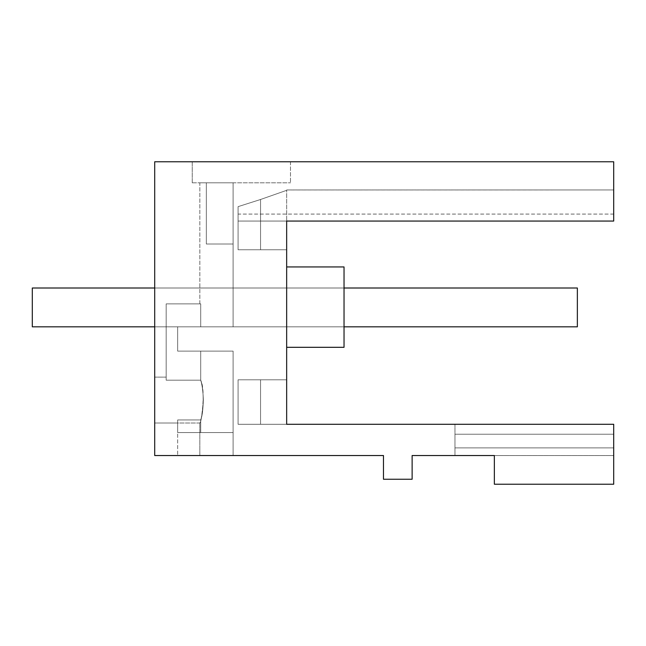 <?xml version="1.0" encoding="UTF-8"?>
<svg xmlns="http://www.w3.org/2000/svg" width="646" height="646" viewBox="0 0 646 646"><rect width="100%" height="100%" fill="white"/><g stroke="black" fill="none" stroke-linecap="round" stroke-linejoin="round"><path stroke-width="0.48" stroke-dasharray="3.23 2.42" d="M199.832 423.025L154.701 423.025L154.701 377.127L154.701 423.025L154.701 377.127L154.701 423.025L154.701 377.127L154.701 423.025L154.701 377.127L154.701 423.025L177.65 423.025L177.65 455.535L177.65 419.948L177.65 432.586L177.65 419.948L177.65 432.586L177.65 419.948L177.65 432.586L177.65 419.948L177.65 423.025L177.65 419.948L200.704 419.948C204.023 412.293 203.999 387.786 200.704 380.195L166.175 380.195L166.175 377.127L154.701 377.127L166.175 377.127L166.175 380.195L166.175 303.878L200.704 303.878L200.704 326.828L177.65 326.828L177.65 351.117L177.65 326.828L177.65 351.117L233.109 351.117L233.109 455.535L233.109 351.117L233.109 432.586L200.704 432.586L200.704 419.948L177.65 419.948L177.65 423.025L199.832 423.025C200.979 421.693 202.158 414.046 203.361 400.076C203.046 408.724 202.158 415.354 200.704 419.948L177.65 419.948L200.704 419.948C204.023 412.293 203.999 387.786 200.704 380.195C205.985 390.362 201.286 424.462 199.832 423.025L199.832 455.535L177.65 455.535L233.109 455.535L233.109 351.117L177.65 351.117L177.65 326.828L233.109 326.828L177.65 326.828L177.65 351.117L233.109 351.117L177.65 351.117L233.109 351.117L200.704 351.117L200.704 380.195L166.175 380.195L166.175 303.878L200.704 303.878L200.704 326.828L344.035 326.828L177.65 326.828L177.65 351.117L200.704 351.117L200.704 380.195L200.704 351.117L233.109 351.117L233.109 432.586L200.704 432.586L200.704 419.948C204.023 412.293 203.999 387.786 200.704 380.195L200.704 351.117L200.704 380.195C202.141 384.701 203.03 391.331 203.361 400.076C203.046 408.724 202.158 415.354 200.704 419.948L200.704 432.586L233.109 432.586L200.704 432.586L233.109 432.586L233.109 351.117L233.109 455.535L154.701 455.535L233.109 455.535L199.832 455.535L199.832 423.025M383.474 455.535L154.701 455.535L154.701 161.775L613.7 161.775L613.7 221.061L286.663 221.061L286.663 424.285L613.7 424.285L613.7 484.225L494.36 484.225L494.36 455.535L412.124 455.535L412.124 479.251L383.474 479.251L383.474 455.535M177.65 432.586L200.704 432.586L200.704 419.948C202.158 415.354 203.046 408.724 203.361 400.076C203.046 391.419 202.158 384.798 200.704 380.195L166.175 380.195L166.175 377.127L154.701 377.127L166.175 377.127L166.175 380.195L166.175 303.878L200.704 303.878L199.84 303.878L200.704 303.878L200.704 326.828L177.65 326.828L177.65 351.117L233.109 351.117L200.704 351.117L200.704 380.195L166.175 380.195L200.704 380.195L166.175 380.195L166.175 303.878L200.704 303.878L200.704 326.828L344.035 326.828L233.109 326.828L233.109 288.003L344.035 288.003L344.035 326.828L344.035 288.003L344.035 326.828L233.109 326.828L233.109 288.003L344.035 288.003L344.035 326.828L233.109 326.828L233.109 288.003L344.035 288.003L344.035 326.828L344.035 288.003L344.035 326.828L233.109 326.828L233.109 288.003L344.035 288.003L344.035 326.828L233.109 326.828L233.109 288.003L344.035 288.003L344.035 326.828L233.109 326.828L233.109 288.003L344.035 288.003L344.035 326.828L177.65 326.828L177.65 351.117L200.704 351.117L200.704 380.195L166.175 380.195L166.175 303.878L200.704 303.878L200.704 326.828L177.65 326.828L177.65 351.117L233.109 351.117L233.109 432.586L200.704 432.586L200.704 419.948L200.704 432.586L177.65 432.586M199.84 182.81L206.332 182.81L199.84 182.81L206.332 182.81L199.84 182.81L206.332 182.81L199.84 182.81L206.332 182.81L199.84 182.81L199.84 303.878L200.704 303.878L200.704 326.828L177.65 326.828L177.65 351.117L200.704 351.117L200.704 380.195L166.175 380.195L166.175 303.878L200.704 303.878L199.84 303.878L200.704 303.878L199.84 303.878L200.704 303.878L200.704 326.828L233.109 326.828L233.109 288.003L344.035 288.003L233.109 288.003L344.035 288.003L233.109 288.003L233.109 326.828L200.704 326.828L233.109 326.828L233.109 288.003L233.109 326.828L177.65 326.828L200.704 326.828L200.704 303.878L199.84 303.878L199.84 182.81M206.34 244.01L206.34 182.81L206.34 244.01L233.109 244.01L233.109 326.828L233.109 244.01L206.34 244.01L206.34 182.81L206.34 244.01L233.109 244.01L233.109 326.828L233.109 244.01L206.34 244.01L233.109 244.01L233.109 326.828L233.109 244.01L233.109 326.828L233.109 244.01L206.34 244.01L233.109 244.01L206.34 244.01L233.109 244.01L206.34 244.01L233.109 244.01L206.34 244.01L206.34 182.81L233.109 182.81L206.34 182.81L233.109 182.81L206.34 182.81L233.109 182.81L206.34 182.81L233.109 182.81L206.34 182.81L233.109 182.81L206.34 182.81L206.34 244.01L233.109 244.01L233.109 326.828L233.109 244.01L206.34 244.01L206.34 182.81L206.34 244.01L206.34 182.81L206.34 244.01L233.109 244.01L206.34 244.01L233.109 244.01L206.34 244.01L206.34 182.81L206.34 244.01L206.34 182.81L206.34 244.01L233.109 244.01L233.109 182.81L233.109 244.01L233.109 182.81L233.109 244.01L233.109 182.81L233.109 244.01L233.109 182.81L233.109 244.01L206.34 244.01L206.34 182.81L206.34 244.01M192.233 182.81L290.49 182.81L192.233 182.81L192.233 161.775L154.701 161.775L192.233 161.775L192.233 182.81M344.035 326.828L154.701 326.828L154.701 288.003L344.035 288.003M154.701 455.535L154.701 161.775M177.65 423.025L154.701 423.025L177.65 423.025M344.035 347.314L286.663 347.314L344.035 347.314L286.663 347.314L344.035 347.314L344.035 266.943L344.035 347.314L344.035 266.943L344.035 347.314L344.035 266.943L344.035 347.314L344.035 266.943L344.035 347.314L344.035 266.943L286.663 266.943L286.663 347.314L286.663 266.943L286.663 347.314L286.663 266.943L286.663 347.314L286.663 266.943L286.663 347.314L286.663 266.943L286.663 347.314L286.663 266.943L344.035 266.943M290.49 161.775L290.49 182.81L290.49 161.775L192.233 161.775L290.49 161.775M613.7 214.084L613.7 189.964L613.7 221.061L613.7 189.964L613.7 221.061L613.7 189.964L613.7 221.061L613.7 189.964L613.7 221.061L613.7 214.084L238.083 214.084L238.083 249.752L238.083 214.084L613.7 214.084M286.663 221.061L613.7 221.061L286.663 221.061L286.663 189.972L613.7 189.964L286.663 189.964L613.7 189.964M286.663 424.285L286.663 379.8L238.083 379.8L238.083 424.285L286.663 424.285L286.663 379.8L238.083 379.8L286.663 379.8L238.083 379.8L286.663 379.8L286.663 424.285L238.083 424.285L286.663 424.285L238.083 424.285L286.663 424.285L238.083 424.285L238.083 379.8L286.663 379.8L286.663 424.285L238.083 424.285L286.663 424.285L260.556 424.285L286.663 424.285L260.556 424.285L286.663 424.285L286.663 379.8L286.663 424.285M613.7 424.285L454.962 424.285L454.962 455.535L454.962 424.285L454.962 455.535L454.962 424.285L454.962 455.535L454.962 424.285L454.962 455.535L454.962 424.285L613.7 424.285L454.962 424.285L613.7 424.285L454.962 424.285L613.7 424.285L454.962 424.285L613.7 424.285L454.962 424.285L613.7 424.285L613.7 455.535L613.7 424.285M613.7 455.535L613.7 434.233L613.7 455.535L454.962 455.535L454.962 447.888L454.962 455.535L613.7 455.535M203.361 400.076C203.046 391.419 202.158 384.798 200.704 380.195C202.158 384.798 203.046 391.419 203.361 400.076M166.175 380.195L166.175 303.878L200.704 303.878L166.175 303.878L166.175 380.195M233.109 182.81L233.109 244.01L233.109 182.81M286.663 249.752L238.083 249.752L286.663 249.752L238.083 249.752L286.663 249.752L238.083 249.752L286.663 249.752L238.083 249.752L238.083 221.061L613.7 221.061L238.083 221.061L613.7 221.061L238.083 221.061L613.7 221.061L238.083 221.061L613.7 221.061L238.083 221.061L238.083 206.647L260.556 199.493C294.802 187.469 294.802 187.469 260.556 199.493C294.802 187.469 294.802 187.469 260.556 199.493C294.802 187.469 294.802 187.469 260.556 199.493C294.802 187.469 294.802 187.469 260.556 199.493L238.083 206.647L238.083 249.752L238.083 206.647L260.556 199.493C294.802 187.469 294.802 187.469 260.556 199.493C294.802 187.469 294.802 187.469 260.556 199.493L238.083 206.647L238.083 249.752L286.663 249.752L260.556 249.752L286.663 249.752L260.556 249.752L286.663 249.752L286.663 189.972L286.663 249.752M238.083 206.647L238.083 221.061L238.083 206.647L260.556 199.493C294.802 187.469 294.802 187.469 260.556 199.493C294.802 187.469 294.802 187.469 260.556 199.493L238.083 206.647L238.083 249.752L238.083 206.647L238.083 221.061L238.083 206.647L260.556 199.493L238.083 206.647L238.083 249.752L238.083 206.647L238.083 221.061L238.083 206.647L260.556 199.493C294.802 187.469 294.802 187.469 260.556 199.493C294.802 187.469 294.802 187.469 260.556 199.493L260.556 249.752L260.556 199.493L260.556 249.752L260.556 199.493L260.556 249.752L260.556 199.493L260.556 249.752L260.556 199.493L260.556 249.752L260.556 199.493L238.083 206.647L238.083 221.061L238.083 206.647M260.556 379.8L238.083 379.8L238.083 424.285L238.083 379.8L238.083 424.285L238.083 379.8L238.083 424.285L238.083 379.8L238.083 424.285L238.083 379.8L238.083 424.285L238.083 379.8L260.556 379.8L260.556 424.285L260.556 379.8M613.7 434.233L454.962 434.233L454.962 447.888L454.962 434.233L613.7 434.233M613.7 447.888L454.962 447.888L613.7 447.888M32.3 326.828L577.362 326.828L577.362 288.003L577.362 326.828L32.3 326.828L32.3 288.003L577.362 288.003L577.362 326.828L32.3 326.828L577.362 326.828L577.362 288.003L577.362 326.828L32.3 326.828L32.3 288.003L32.3 326.828L577.362 326.828L577.362 288.003L577.362 326.828L32.3 326.828L32.3 288.003L577.362 288.003L577.362 326.828L32.3 326.828L32.3 288.003L577.362 288.003L577.362 326.828L32.3 326.828L32.3 288.003L32.3 326.828L32.3 288.003L577.362 288.003L32.3 288.003L577.362 288.003L32.3 288.003L32.3 326.828M32.3 288.003L577.362 288.003L32.3 288.003"/><path stroke-width="0.97" d="M286.663 379.8L286.663 424.285L613.7 424.285L613.7 484.225L494.36 484.225L494.36 455.535L412.124 455.535L412.124 479.251L383.474 479.251L383.474 455.535L154.701 455.535L154.701 326.828L32.3 326.828L32.3 288.003L154.701 288.003L154.701 161.775L613.7 161.775L613.7 221.061L286.663 221.061L286.663 249.752M286.663 424.285L286.663 221.061M154.701 161.775L154.701 455.535M286.663 347.314L344.035 347.314L344.035 266.943L286.663 266.943M344.035 326.828L577.362 326.828L577.362 288.003L344.035 288.003"/></g></svg>
